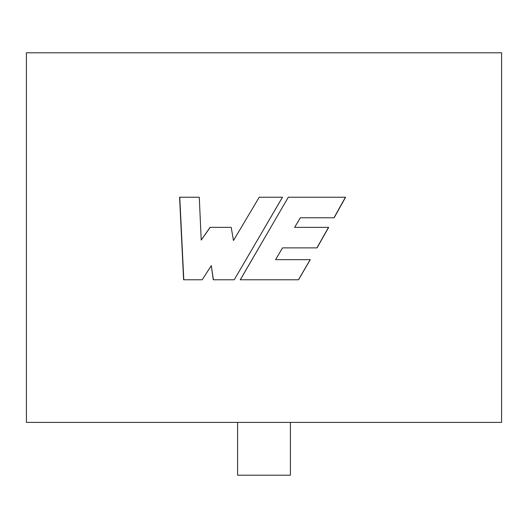 <?xml version="1.0" encoding="UTF-8"?>
<svg xmlns="http://www.w3.org/2000/svg" width="528" height="528" viewBox="0 0 528 528"><rect width="100%" height="100%" fill="white"/><g stroke="black" fill="none" stroke-linecap="round" stroke-linejoin="round"><path stroke-width="0.79" d="M290.4 422.4L290.4 475.2L237.6 475.2L237.6 422.4M264 52.8L501.6 52.8L501.6 422.4L26.4 422.4L26.4 52.8L264 52.8M282.487 197.234L259.215 197.234L233.475 240.53L231.211 227.363L210.065 227.363L201.227 240.062L199.274 197.234L179.573 197.234L183.612 279.774L202.204 279.774L211.299 265.597L213.272 279.774L234.227 279.774L282.487 197.234M288.295 197.234L240.266 279.774L298.538 279.774L310.273 259.644L275.609 259.644L282.526 247.876L317.031 247.876L328.66 227.363L294.611 227.363L300.386 217.774L334.145 217.774L345.596 197.234L288.295 197.234M259.222 197.234L233.475 240.53M210.184 227.363L201.227 240.062M179.758 197.234L183.79 279.774M213.385 279.774L211.299 265.597M264 228.822L282.447 197.234M298.465 279.774L310.174 259.644M282.526 247.876L275.609 259.644M316.912 247.876L328.515 227.363M300.386 217.774L294.611 227.363M333.993 217.774L345.418 197.234M264 238.986L240.319 279.774"/></g></svg>
